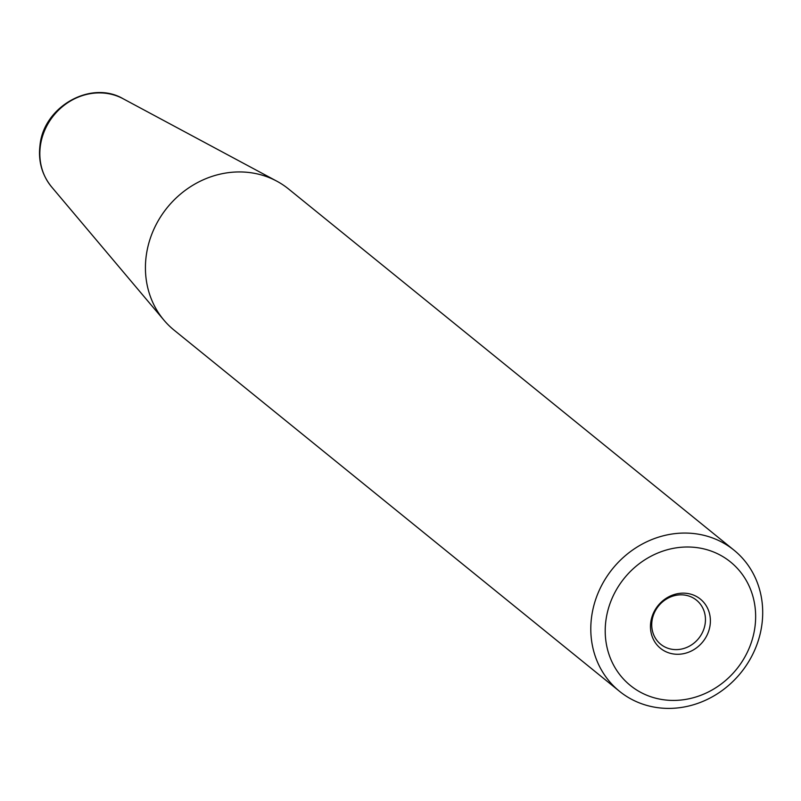 <?xml version="1.0" encoding="UTF-8"?>
<svg xmlns="http://www.w3.org/2000/svg" width="801" height="801" viewBox="0 0 801 801"><rect width="100%" height="100%" fill="white"/><g stroke="black" fill="none" stroke-linecap="round" stroke-linejoin="round"><path stroke-width="1.2" d="M682.482 594.863A28.395 25.802 -51 0 1 696.48 600.159A28.395 25.802 -51 0 1 702.928 631.448A28.395 25.802 -51 0 1 674.692 649.581A28.395 25.802 -51 0 1 660.705 644.274A28.395 25.802 -51 0 1 654.257 612.995A28.395 25.802 -51 0 1 682.482 594.863M684.775 593.191A31.68 28.786 -51 0 1 710.076 625.301A31.68 28.786 -51 0 1 676.084 654.237A31.68 28.786 -51 0 1 650.782 622.127A31.68 28.786 -51 0 1 684.775 593.191M669.526 700.324A79.509 72.25 -51 0 1 606.007 619.734A79.509 72.25 -51 0 1 691.333 547.103A79.509 72.25 -51 0 1 754.852 627.694A79.509 72.25 -51 0 1 669.526 700.324M664.289 708.284A90.873 82.573 -51 0 1 619.513 691.313A90.873 82.573 -51 0 1 598.868 591.208A90.873 82.573 -51 0 1 689.21 533.176A90.873 82.573 -51 0 1 733.976 550.147A90.873 82.573 -51 0 1 754.632 650.252A90.873 82.573 -51 0 1 664.289 708.284M619.513 691.313L174.147 330.192A90.873 82.573 -51 0 1 164.015 320.25A90.873 82.573 -51 0 1 156.916 223.099A90.873 82.573 -51 0 1 243.844 172.055A90.873 82.573 -51 0 1 276.786 181.156A90.873 82.573 -51 0 1 288.62 189.026L733.976 550.147M123.124 98.743C91.034 79.87 43.985 106.473 40.05 144.801C37.997 160.831 41.862 174.878 51.614 186.933A57.622 52.355 -51 0 1 40.41 145.602A57.622 52.355 -51 0 1 102.238 92.966A57.622 52.355 -51 0 1 123.124 98.743L276.786 181.156M51.614 186.933L164.015 320.25"/></g></svg>
